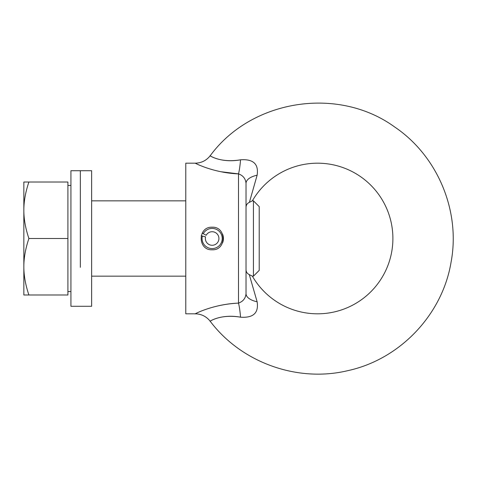 <?xml version="1.0" encoding="UTF-8"?>
<svg xmlns="http://www.w3.org/2000/svg" width="477" height="477" viewBox="0 0 477 477"><rect width="100%" height="100%" fill="white"/><g stroke="black" fill="none" stroke-linecap="round" stroke-linejoin="round"><path stroke-width="0.72" d="M80.339 267.305L80.339 170.718L80.339 267.305M91.638 267.305L91.638 306.282L70.924 306.282L70.924 170.718L91.638 170.718L91.638 267.305M202.194 233.14L206.171 235.286A6.779 6.779 0 0 1 217.59 234.469A6.779 6.779 0 0 1 213.463 245.148A6.779 6.779 0 0 1 205.563 236.866L201.175 235.781M222.574 234.171A11.299 11.299 0 0 1 222.574 242.829M202.349 236.073A10.089 10.089 0 0 0 214.113 248.392A10.089 10.089 0 0 0 220.249 232.502A10.089 10.089 0 0 0 203.262 233.712M253.436 276.159L259.214 270.381L259.214 206.619L253.436 200.841L253.436 276.159L252.357 276.159A75.318 75.318 0 0 0 365.996 296.193A75.318 75.318 0 0 0 365.996 180.807A75.318 75.318 0 0 0 252.357 200.841L249.292 202.379C247.205 203.375 246.12 205.021 246.031 207.31L246.031 269.696C246.12 271.973 247.205 273.619 249.292 274.621L251.963 275.962M249.405 202.32L257.127 175.214A18.83 8.884 -0 0 0 246.031 183.311L246.031 207.304M240.545 317.187C223.892 314.134 212.921 319.53 210.745 320.842C207.078 323.489 218.013 313.383 240.545 317.187A18.83 2.2 86 0 0 238.5 303.116C243.055 301.506 245.566 298.363 246.031 293.689A18.83 8.884 180 0 0 257.127 301.786L249.292 274.621L257.127 301.786C258.844 312.948 253.323 318.081 240.545 317.187L240.45 317.169M257.127 175.214C258.826 164.022 253.299 158.895 240.545 159.813C223.892 162.866 212.921 157.47 210.745 156.158C207.078 153.511 218.013 163.617 240.545 159.813A18.83 2.2 -86 0 1 238.5 173.878C243.043 175.476 245.554 178.619 246.031 183.311L246.031 293.689M195.206 163.182L195.206 163.182C201.318 163.045 206.291 160.594 210.13 155.836C251.457 99.383 338.127 85.848 394.694 127.001C437.725 156.033 460.728 211.233 451.057 262.231C442.394 314.665 399.97 359.294 348.043 370.599C297.6 382.846 241.308 362.663 210.13 321.164C206.291 316.406 201.318 313.955 195.206 313.812L185.78 313.818L185.78 163.182L195.206 163.182C194.383 162.812 213.32 172.924 238.5 173.878L220.672 171.702M238.5 303.116C209.355 304.451 189.918 316.752 196.172 313.365C199.469 311.553 217.22 303.897 238.5 303.116L238.5 173.878M246.031 207.298L246.031 269.702M212.14 249.799C197.567 250.491 197.567 226.509 212.14 227.201C226.712 226.509 226.712 250.491 212.14 249.799M23.85 266.744C23.814 275.467 25.496 284.882 28.894 294.989L23.85 294.989L23.85 210.256C23.814 218.979 25.496 228.394 28.894 238.5C25.496 248.606 23.814 258.021 23.85 266.744M23.85 182.011L28.894 182.011C25.496 192.118 23.814 201.532 23.85 210.256L23.85 182.011M28.894 238.5L67.907 238.5L67.907 182.011L28.894 182.011M67.907 238.5L67.907 294.989L28.894 294.989M91.638 276.159L185.78 276.159M91.638 200.841L185.78 200.841M252.357 200.841L253.436 200.841M67.907 291.578L70.924 291.578M67.907 185.422L70.924 185.422"/></g></svg>
